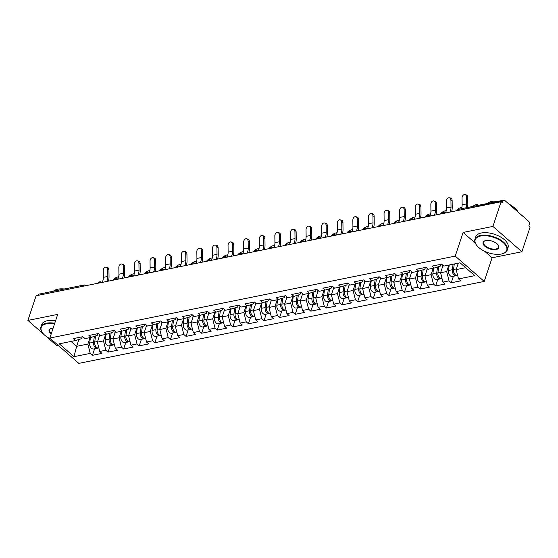 <?xml version="1.0" encoding="UTF-8"?>
<svg xmlns="http://www.w3.org/2000/svg" width="558" height="558" viewBox="0 0 558 558"><rect width="100%" height="100%" fill="white"/><g stroke="black" fill="none" stroke-linecap="round" stroke-linejoin="round"><path stroke-width="0.84" d="M484.637 251.253L492.093 257.775L521.89 251.749L530.1 227.078L528.831 225.969L529.43 224.17A2.044 1.353 78.6 0 0 528.726 221.373L504.802 200.475A2.044 1.353 78.6 0 0 503.839 200.162A2.044 1.353 78.6 0 0 502.974 201.054L502.374 202.861L501.105 201.752L36.11 295.747L27.9 320.418L43.67 334.193M492.093 257.775L484.225 281.427L78.824 363.377L49.829 338.05L455.23 256.101L484.225 281.427M46.007 336.237L56.895 345.744L58.318 345.458M458.327 263.153L456.179 269.612L458.53 278.937L474.781 275.652L460.071 262.804L443.826 266.089L441.629 264.171L432.129 266.089L434.326 268.007L440.422 266.068L441.015 264.29M458.53 278.937L460.727 280.855L451.227 282.78L453.403 276.252M448.827 265.078L446.679 271.53L449.03 280.855L451.227 282.78M449.03 280.855L442.933 282.09L445.131 284.008L435.631 285.933L437.8 279.405M433.224 268.231L431.076 274.689L433.433 284.008L435.631 285.933M433.433 284.008L427.33 285.243L429.527 287.161L420.028 289.086L422.204 282.557M417.628 271.383L415.48 277.842L417.83 287.161L420.028 289.086M417.83 287.161L411.734 288.395L413.931 290.32L404.431 292.239L406.601 285.717M402.025 274.536L399.877 280.995L402.234 290.32L404.431 292.239M402.234 290.32L396.131 291.548L398.328 293.473L388.828 295.391L390.998 288.87M386.429 277.689L384.281 284.148L386.631 293.473L388.828 295.391M386.631 293.473L380.535 294.701L382.732 296.626L373.232 298.544L375.401 292.022M370.826 280.841L368.678 287.3L371.035 296.626L373.232 298.544M371.035 296.626L364.932 297.86L367.129 299.779L357.629 301.697L359.798 295.175M355.23 283.994L353.081 290.453L355.432 299.779L357.629 301.697M355.432 299.779L349.329 301.013L351.533 302.931L342.033 304.849L344.202 298.328M339.627 287.154L337.478 293.606L339.829 302.931L342.033 304.849M339.829 302.931L333.733 304.166L335.93 306.084L326.43 308.002L328.599 301.48M324.024 290.306L321.882 296.758L324.233 306.084L326.43 308.002M324.233 306.084L318.13 307.319L320.327 309.237L310.827 311.162L313.003 304.633M308.428 293.459L306.279 299.911L308.63 309.237L310.827 311.162M308.63 309.237L302.534 310.471L304.731 312.389L295.231 314.314L297.4 307.786M292.824 296.612L290.676 303.071L293.034 312.389L295.231 314.314M293.034 312.389L286.931 313.624L289.128 315.542L279.628 317.467L281.797 310.939M277.228 299.765L275.08 306.223L277.431 315.542L279.628 317.467M277.431 315.542L271.334 316.777L273.532 318.702L264.032 320.62L266.201 314.098M261.625 302.917L259.477 309.376L261.835 318.702L264.032 320.62M261.835 318.702L255.731 319.929L257.929 321.854L248.429 323.773L250.598 317.251M246.029 306.07L243.881 312.529L246.231 321.854L248.429 323.773M246.231 321.854L240.135 323.082L242.332 325.007L232.832 326.925L235.002 320.404M230.426 309.223L228.278 315.682L230.635 325.007L232.832 326.925M230.635 325.007L224.532 326.242L226.729 328.16L217.229 330.078L219.399 323.556M214.83 312.375L212.682 318.834L215.032 328.16L217.229 330.078M215.032 328.16L208.929 329.394L211.133 331.312L201.633 333.231L203.803 326.709M199.227 315.535L197.079 321.987L199.429 331.312L201.633 333.231M199.429 331.312L193.333 332.547L195.53 334.465L186.03 336.383L188.199 329.862M183.624 318.688L181.483 325.14L183.833 334.465L186.03 336.383M183.833 334.465L177.73 335.7L179.927 337.618L170.427 339.543L172.603 333.014M168.028 321.84L165.879 328.292L168.23 337.618L170.427 339.543M168.23 337.618L162.134 338.852L164.331 340.771L154.831 342.696L157 336.167M152.425 324.993L150.276 331.452L152.634 340.771L154.831 342.696M152.634 340.771L146.531 342.005L148.728 343.923L139.228 345.848L141.397 339.32M136.829 328.146L134.68 334.605L137.031 343.923L139.228 345.848M137.031 343.923L130.935 345.158L133.132 347.083L123.632 349.001L125.801 342.479M121.226 331.299L119.077 337.757L121.435 347.083L123.632 349.001M121.435 347.083L115.332 348.311L117.529 350.236L108.029 352.154L110.198 345.632M105.629 334.451L103.481 340.91L105.832 350.236L108.029 352.154M105.832 350.236L99.736 351.47L101.933 353.388L92.433 355.306L94.602 348.785M90.026 337.604L87.878 344.063L90.236 353.388L92.433 355.306M90.236 353.388L73.984 356.674L59.274 343.826L75.525 340.54L81.621 338.601L82.214 336.823M434.326 268.007L428.223 269.242L426.026 267.324L416.526 269.242L418.723 271.16L412.627 272.395L410.423 270.477L400.923 272.395L403.127 274.313L397.024 275.547L394.827 273.629L385.327 275.547L387.524 277.466L381.421 278.7L379.224 276.782L369.724 278.7L371.921 280.625L365.825 281.853L363.628 279.935L354.128 281.853L356.325 283.778L350.222 285.005L348.025 283.087L338.525 285.012L340.722 286.931L334.626 288.165L332.429 286.24L322.929 288.165L325.126 290.083L319.023 291.318L316.825 289.393L307.325 291.318L309.523 293.236L303.426 294.471L301.229 292.552L291.729 294.471L293.926 296.389L287.823 297.623L285.626 295.705L276.126 297.623L278.323 299.541L272.227 300.776L270.023 298.858L260.523 300.776L262.72 302.694L256.624 303.929L254.427 302.011L244.927 303.929L247.124 305.847L241.021 307.081L238.824 305.163L229.324 307.081L231.521 309.006L225.425 310.234L223.228 308.316L213.728 310.234L215.925 312.159L209.822 313.387L207.625 311.469L198.125 313.394L200.322 315.312L194.226 316.546L192.029 314.621L182.529 316.546L184.726 318.465L178.623 319.699L176.426 317.774L166.926 319.699L169.123 321.617L163.027 322.852L160.83 320.934L151.33 322.852L153.527 324.77L147.424 326.005L145.226 324.086L135.727 326.005L137.924 327.923L131.821 329.157L129.623 327.239L120.123 329.157L122.321 331.075L116.224 332.31L114.027 330.392L104.527 332.31L106.724 334.228L100.621 335.463L98.424 333.544L88.924 335.463L91.121 337.388L85.025 338.615L82.828 336.697L73.328 338.615L75.525 340.54M443.031 265.399L440.576 272.764L446.679 271.53M440.576 272.764L442.933 282.09M427.428 268.551L424.98 275.917L431.076 274.689M418.723 271.16L424.826 269.221L425.412 267.442M424.98 275.917L427.33 285.243M411.832 271.704L409.377 279.07L415.48 277.842M403.127 274.313L409.223 272.374L409.816 270.595M409.377 279.07L411.734 288.395M396.229 274.857L393.781 282.229L399.877 280.995M387.524 277.466L393.627 275.526L394.213 273.755M393.781 282.229L396.131 291.548M380.633 278.01L378.178 285.382L384.281 284.148M371.921 280.625L378.024 278.679L378.617 276.908M378.178 285.382L380.535 294.701M365.03 281.162L362.581 288.535L368.678 287.3M356.325 283.778L362.421 281.839L363.014 280.06M362.581 288.535L364.932 297.86M349.434 284.315L346.978 291.688L353.081 290.453M340.722 286.931L346.825 284.992L347.418 283.213M346.978 291.688L349.329 301.013M333.83 287.468L331.382 294.84L337.478 293.606M325.126 290.083L331.222 288.144L331.815 286.366M331.382 294.84L333.733 304.166M318.234 290.62L315.779 297.993L321.882 296.758M309.523 293.236L315.626 291.297L316.212 289.518M315.779 297.993L318.13 307.319M302.631 293.78L300.176 301.146L306.279 299.911M293.926 296.389L300.023 294.45L300.616 292.671M300.176 301.146L302.534 310.471M287.028 296.933L284.58 304.298L290.676 303.071M278.323 299.541L284.427 297.602L285.012 295.824M284.58 304.298L286.931 313.624M271.432 300.085L268.977 307.451L275.08 306.223M262.72 302.694L268.823 300.755L269.416 298.976M268.977 307.451L271.334 316.777M255.829 303.238L253.381 310.611L259.477 309.376M247.124 305.847L253.227 303.908L253.813 302.136M253.381 310.611L255.731 319.929M240.233 306.391L237.778 313.763L243.881 312.529M231.521 309.006L237.624 307.06L238.217 305.289M237.778 313.763L240.135 323.082M224.63 309.544L222.182 316.916L228.278 315.682M215.925 312.159L222.021 310.22L222.614 308.441M222.182 316.916L224.532 326.242M209.034 312.696L206.579 320.069L212.682 318.834M200.322 315.312L206.425 313.373L207.018 311.594M206.579 320.069L208.929 329.394M193.431 315.849L190.982 323.221L197.079 321.987M184.726 318.465L190.822 316.526L191.415 314.747M190.982 323.221L193.333 332.547M177.835 319.002L175.379 326.374L181.483 325.14M169.123 321.617L175.226 319.678L175.812 317.9M175.379 326.374L177.73 335.7M162.232 322.161L159.776 329.527L165.879 328.292M153.527 324.77L159.623 322.831L160.216 321.052M159.776 329.527L162.134 338.852M146.628 325.314L144.18 332.68L150.276 331.452M137.924 327.923L144.027 325.984L144.613 324.205M144.18 332.68L146.531 342.005M131.032 328.467L128.577 335.832L134.68 334.605M122.321 331.075L128.424 329.136L129.017 327.358M128.577 335.832L130.935 345.158M115.429 331.619L112.981 338.992L119.077 337.757M106.724 334.228L112.828 332.289L113.413 330.517M112.981 338.992L115.332 348.311M99.833 334.772L97.378 342.145L103.481 340.91M91.121 337.388L97.225 335.442L97.817 333.67M97.378 342.145L99.736 351.47M83.163 286.24L37.86 295.391M37.972 295.056A2.044 1.353 -101.4 0 1 38.837 294.157L84.139 285.005A2.044 1.353 -101.4 0 0 83.275 285.898A2.044 1.004 18.4 0 1 84.53 285.961M78.915 339.459L76.627 346.337L87.878 344.063M71.033 341.447L76.627 346.337L73.984 356.674M521.89 251.749L492.902 226.422L501.105 201.752M492.902 226.422L463.098 232.442L455.23 256.101M49.829 338.05L57.697 314.391L27.9 320.418M456.179 269.612L465.672 267.694M463.098 232.442L475.276 243.079M106.132 267.156L107.331 267.408A3.062 2.204 102 0 1 108.943 269.953L107.743 269.695A3.062 2.204 -78 0 0 106.132 267.156A3.062 2.204 -78 0 0 103.244 270.609L103.321 277.354A9.123 6.047 -101.4 0 1 102.791 280.988A9.123 6.047 -101.4 0 1 102.177 282.39M107.743 269.695L107.827 276.44A9.123 6.047 -101.4 0 1 107.296 280.081A9.123 6.047 -101.4 0 1 106.683 281.483M108.357 281.141A10.895 7.219 78.6 0 0 108.392 281.037A10.895 7.219 78.6 0 0 109.026 276.698L108.943 269.953M118.624 277.033A3.062 0.942 -28 0 0 116.378 277.466A3.062 0.942 -28 0 0 113.867 279.091L112.723 280.262M98.836 347.927L98.62 347.969A4.492 2.978 -101.4 0 1 94.727 342.026L95.571 335.972M99.226 336.593L99.519 334.493M97.999 347.997A4.492 2.978 -101.4 0 1 97.42 348.213A4.492 2.978 -101.4 0 1 93.528 342.27L94.351 336.362M97.42 348.213L93.57 348.994A4.492 2.978 -101.4 0 1 89.678 343.044L90.445 337.52M94.686 343.163A2.727 1.807 78.6 0 0 95.076 345.123M117.264 279.314L118.205 278.351M54.572 323.8A16.614 8.147 -161.6 0 0 46.649 323.759A16.614 8.147 -161.6 0 0 42.478 332.777A16.614 8.147 -161.6 0 0 51.21 339.257M42.359 332.61A17.026 8.349 18.4 0 1 42.234 332.435A17.026 8.349 18.4 0 1 40.915 327.051A17.026 8.349 18.4 0 1 46.509 323.194A17.026 8.349 18.4 0 1 54.747 323.263M51.106 334.207A8.307 4.073 18.4 0 1 51.169 328.425A8.307 4.073 18.4 0 1 51.803 328.257A8.307 4.073 18.4 0 1 53.143 328.104M51.371 328.362A7.903 3.871 -161.6 0 0 49.578 329.931A7.903 3.871 -161.6 0 0 51.301 333.628M53.422 291.213A17.026 8.349 18.4 0 1 57.823 289.177A17.026 8.349 18.4 0 1 64.351 289.002M63.703 288.939A12.255 6.005 18.4 0 1 64.693 288.932M40.915 327.051L41.745 324.575A17.026 8.349 18.4 0 1 47.332 320.717A17.026 8.349 18.4 0 1 55.577 320.787M501.272 254.043A16.614 8.147 -161.6 0 0 502.549 253.716A16.614 8.147 -161.6 0 0 502.577 242.074A16.614 8.147 -161.6 0 0 480.647 236.027A16.614 8.147 -161.6 0 0 476.476 245.046A16.614 8.147 -161.6 0 0 501.272 254.043M476.358 244.878A17.026 8.349 18.4 0 1 476.232 244.704A17.026 8.349 18.4 0 1 474.921 239.319A17.026 8.349 18.4 0 1 480.508 235.462A17.026 8.349 18.4 0 1 499.138 239.131A17.026 8.349 18.4 0 1 507.229 250.068A17.026 8.349 18.4 0 1 502.946 253.59A17.026 8.349 18.4 0 1 502.744 253.653M496.118 249.538A8.307 4.073 18.4 0 1 485.153 246.51A8.307 4.073 18.4 0 1 485.167 240.693A8.307 4.073 18.4 0 1 485.802 240.526A8.307 4.073 18.4 0 1 498.203 245.025A8.307 4.073 18.4 0 1 496.118 249.538M485.369 240.631A7.903 3.871 -161.6 0 0 483.577 242.2A7.903 3.871 -161.6 0 0 487.329 247.278A7.903 3.871 -161.6 0 0 495.978 248.98A7.903 3.871 -161.6 0 0 498.566 247.187A7.903 3.871 -161.6 0 0 498.071 244.857M487.42 203.482A17.026 8.349 18.4 0 1 491.821 201.445A17.026 8.349 18.4 0 1 498.35 201.271M509.587 204.653A17.026 8.349 18.4 0 1 518.082 212.075M497.701 201.208A12.255 6.005 18.4 0 1 498.692 201.201M508.722 203.9A12.255 6.005 18.4 0 1 511.812 205.902M474.921 239.319L475.744 236.843A17.026 8.349 18.4 0 1 481.331 232.986A17.026 8.349 18.4 0 1 499.961 236.648A17.026 8.349 18.4 0 1 508.052 247.592L507.229 250.068M121.728 263.997L122.927 264.255A3.062 2.204 102 0 1 124.546 266.801L123.346 266.543A3.062 2.204 -78 0 0 121.728 263.997A3.062 2.204 -78 0 0 118.84 267.449L118.924 274.201A9.123 6.047 -101.4 0 1 118.394 277.835A9.123 6.047 -101.4 0 1 117.78 279.237M123.346 266.543L123.423 273.287A9.123 6.047 -101.4 0 1 122.893 276.921A9.123 6.047 -101.4 0 1 122.279 278.33M123.96 277.989A10.895 7.219 78.6 0 0 123.995 277.884A10.895 7.219 78.6 0 0 124.622 273.546L124.546 266.801M137.331 260.844L138.53 261.102A3.062 2.204 102 0 1 140.149 263.641L138.942 263.39A3.062 2.204 -78 0 0 137.331 260.844A3.062 2.204 -78 0 0 134.443 264.297L134.527 271.042A9.123 6.047 -101.4 0 1 133.997 274.682A9.123 6.047 -101.4 0 1 133.376 276.084M138.942 263.39L139.026 270.135A9.123 6.047 -101.4 0 1 138.496 273.769A9.123 6.047 -101.4 0 1 137.882 275.178M139.556 274.836A10.895 7.219 78.6 0 0 139.591 274.731A10.895 7.219 78.6 0 0 140.225 270.393L140.149 263.641M152.927 257.691L154.127 257.949A3.062 2.204 102 0 1 155.745 260.488L154.545 260.237A3.062 2.204 -78 0 0 152.927 257.691A3.062 2.204 -78 0 0 150.046 261.144L150.123 267.889A9.123 6.047 -101.4 0 1 149.593 271.53A9.123 6.047 -101.4 0 1 148.979 272.932M154.545 260.237L154.622 266.982A9.123 6.047 -101.4 0 1 154.092 270.616A9.123 6.047 -101.4 0 1 153.478 272.025M155.159 271.683A10.895 7.219 78.6 0 0 155.194 271.579A10.895 7.219 78.6 0 0 155.828 267.233L155.745 260.488M168.53 254.539L169.73 254.797A3.062 2.204 102 0 1 171.348 257.336L170.141 257.085A3.062 2.204 -78 0 0 168.53 254.539A3.062 2.204 -78 0 0 165.642 257.991L165.726 264.736A9.123 6.047 -101.4 0 1 165.196 268.377A9.123 6.047 -101.4 0 1 164.582 269.779M170.141 257.085L170.225 263.829A9.123 6.047 -101.4 0 1 169.695 267.463A9.123 6.047 -101.4 0 1 169.081 268.872M170.755 268.531A10.895 7.219 78.6 0 0 170.79 268.426A10.895 7.219 78.6 0 0 171.425 264.08L171.348 257.336M184.126 251.386L185.333 251.637A3.062 2.204 102 0 1 186.944 254.183L185.744 253.932A3.062 2.204 -78 0 0 184.126 251.386A3.062 2.204 -78 0 0 181.245 254.839L181.322 261.583A9.123 6.047 -101.4 0 1 180.792 265.217A9.123 6.047 -101.4 0 1 180.178 266.626M185.744 253.932L185.821 260.677A9.123 6.047 -101.4 0 1 185.291 264.311A9.123 6.047 -101.4 0 1 184.677 265.713M186.358 265.378A10.895 7.219 78.6 0 0 186.393 265.273A10.895 7.219 78.6 0 0 187.028 260.928L186.944 254.183M134.22 273.88A3.062 0.942 -28 0 0 131.974 274.313A3.062 0.942 -28 0 0 129.47 275.938L128.326 277.11M114.439 344.774L114.216 344.816A4.492 2.978 -101.4 0 1 110.331 338.873L111.168 332.819M114.822 333.44L115.115 331.34M113.595 344.844A4.492 2.978 -101.4 0 1 113.016 345.06A4.492 2.978 -101.4 0 1 109.131 339.118L109.947 333.203M113.016 345.06L109.166 345.841A4.492 2.978 -101.4 0 1 105.281 339.892L106.048 334.368M110.282 340.01A2.727 1.807 78.6 0 0 110.679 341.97M132.839 276.196A2.044 1.158 131.1 0 0 132.685 276.008L133.801 275.199M149.823 270.728A3.062 0.942 -28 0 0 147.577 271.16A3.062 0.942 -28 0 0 145.066 272.785L143.922 273.957M130.042 341.622L129.819 341.663A4.492 2.978 -101.4 0 1 125.927 335.721L126.771 329.666M130.426 330.287L130.718 328.188M129.198 341.691A4.492 2.978 -101.4 0 1 128.619 341.908A4.492 2.978 -101.4 0 1 124.727 335.965L125.55 330.05M128.619 341.908L124.769 342.689A4.492 2.978 -101.4 0 1 120.877 336.739L121.644 331.215M125.885 336.858A2.727 1.807 78.6 0 0 126.275 338.811M148.463 273.008L149.404 272.046M165.419 267.575A3.062 0.942 -28 0 0 163.173 268.007A3.062 0.942 -28 0 0 160.669 269.633L159.525 270.797M145.638 338.469L145.415 338.511A4.492 2.978 -101.4 0 1 141.53 332.568L142.367 326.514M146.029 327.134L146.315 325.035M144.801 338.539A4.492 2.978 -101.4 0 1 144.215 338.755A4.492 2.978 -101.4 0 1 140.33 332.812L141.146 326.897M144.215 338.755L140.365 339.529A4.492 2.978 -101.4 0 1 136.48 333.586L137.247 328.062M141.481 333.698A2.727 1.807 78.6 0 0 141.878 335.658M164.059 269.856L165.001 268.893M181.022 264.422A3.062 0.942 -28 0 0 178.776 264.855A3.062 0.942 -28 0 0 176.265 266.48L175.128 267.645M161.241 335.309L161.018 335.358A4.492 2.978 -101.4 0 1 157.133 329.415L157.97 323.354M161.625 323.982L161.918 321.882M160.397 335.386A4.492 2.978 -101.4 0 1 159.818 335.602A4.492 2.978 -101.4 0 1 155.933 329.652L156.749 323.745M159.818 335.602L155.968 336.376A4.492 2.978 -101.4 0 1 152.083 330.434L152.843 324.909M157.084 330.545A2.727 1.807 78.6 0 0 157.482 332.505M179.662 266.696L180.604 265.741M196.618 261.263A3.062 0.942 -28 0 0 194.372 261.702A3.062 0.942 -28 0 0 191.868 263.327L190.724 264.492M176.837 332.156L176.614 332.205A4.492 2.978 -101.4 0 1 172.729 326.263L173.566 320.201M177.228 320.829L177.514 318.73M176 332.233A4.492 2.978 -101.4 0 1 175.414 332.449A4.492 2.978 -101.4 0 1 171.529 326.5L172.352 320.592M175.414 332.449L171.564 333.224A4.492 2.978 -101.4 0 1 167.679 327.281L168.446 321.757M172.68 327.393A2.727 1.807 78.6 0 0 173.078 329.353M195.265 263.543L196.2 262.581M199.729 248.233L200.929 248.484A3.062 2.204 102 0 1 202.547 251.03L201.34 250.772A3.062 2.204 -78 0 0 199.729 248.233A3.062 2.204 -78 0 0 196.841 251.686L196.925 258.431A9.123 6.047 -101.4 0 1 196.395 262.065A9.123 6.047 -101.4 0 1 195.781 263.474M201.34 250.772L201.424 257.524A9.123 6.047 -101.4 0 1 200.894 261.158A9.123 6.047 -101.4 0 1 200.28 262.56M201.954 262.225A10.895 7.219 78.6 0 0 201.989 262.12A10.895 7.219 78.6 0 0 202.624 257.775L202.547 251.03M212.221 258.11A3.062 0.942 -28 0 0 209.975 258.549A3.062 0.942 -28 0 0 207.471 260.174L206.327 261.339M192.44 329.004L192.217 329.053A4.492 2.978 -101.4 0 1 188.332 323.103L189.169 317.049M192.824 317.676L193.117 315.577M191.596 329.081A4.492 2.978 -101.4 0 1 191.017 329.29A4.492 2.978 -101.4 0 1 187.132 323.347L187.948 317.439M191.017 329.29L187.167 330.071A4.492 2.978 -101.4 0 1 183.282 324.128L184.049 318.604M188.283 324.24A2.727 1.807 78.6 0 0 188.681 326.2M210.861 260.391L211.803 259.428M215.325 245.081L216.532 245.332A3.062 2.204 102 0 1 218.143 247.878L216.943 247.619A3.062 2.204 -78 0 0 215.325 245.081A3.062 2.204 -78 0 0 212.445 248.533L212.521 255.278A9.123 6.047 -101.4 0 1 211.991 258.912A9.123 6.047 -101.4 0 1 211.377 260.321M216.943 247.619L217.027 254.364A9.123 6.047 -101.4 0 1 216.49 258.005A9.123 6.047 -101.4 0 1 215.876 259.407M217.557 259.072A10.895 7.219 78.6 0 0 217.592 258.961A10.895 7.219 78.6 0 0 218.227 254.622L218.143 247.878M227.824 254.957A3.062 0.942 -28 0 0 225.578 255.397A3.062 0.942 -28 0 0 223.067 257.015L221.924 258.187M208.036 325.851L207.813 325.9A4.492 2.978 -101.4 0 1 203.928 319.95L204.772 313.896M208.427 314.517L208.713 312.424M207.199 325.921A4.492 2.978 -101.4 0 1 206.613 326.137A4.492 2.978 -101.4 0 1 202.728 320.194L203.551 314.287M206.613 326.137L202.763 326.918A4.492 2.978 -101.4 0 1 198.878 320.976L199.645 315.444M203.879 321.087A2.727 1.807 78.6 0 0 204.277 323.047M226.464 257.238L227.406 256.275M230.928 241.928L232.128 242.179A3.062 2.204 102 0 1 233.746 244.725L232.546 244.467A3.062 2.204 -78 0 0 230.928 241.928A3.062 2.204 -78 0 0 228.041 245.381L228.124 252.125A9.123 6.047 -101.4 0 1 227.594 255.759A9.123 6.047 -101.4 0 1 226.98 257.168M232.546 244.467L232.623 251.212A9.123 6.047 -101.4 0 1 232.093 254.853A9.123 6.047 -101.4 0 1 231.479 256.255M233.153 255.913A10.895 7.219 78.6 0 0 233.195 255.808A10.895 7.219 78.6 0 0 233.823 251.47L233.746 244.725M243.421 251.804A3.062 0.942 -28 0 0 241.175 252.237A3.062 0.942 -28 0 0 238.671 253.862L237.527 255.034M223.639 322.698L223.416 322.74A4.492 2.978 -101.4 0 1 219.531 316.798L220.368 310.743M224.023 311.364L224.316 309.272M222.795 322.768A4.492 2.978 -101.4 0 1 222.217 322.984A4.492 2.978 -101.4 0 1 218.331 317.042L219.148 311.134M222.217 322.984L218.366 323.766A4.492 2.978 -101.4 0 1 214.481 317.823L215.249 312.292M219.482 317.934A2.727 1.807 78.6 0 0 219.88 319.894M242.06 254.085L243.002 253.123M246.531 238.775L247.731 239.026A3.062 2.204 102 0 1 249.342 241.572L248.143 241.314A3.062 2.204 -78 0 0 246.531 238.775A3.062 2.204 -78 0 0 243.644 242.228L243.72 248.973A9.123 6.047 -101.4 0 1 243.19 252.607A9.123 6.047 -101.4 0 1 242.577 254.009M248.143 241.314L248.226 248.059A9.123 6.047 -101.4 0 1 247.696 251.7A9.123 6.047 -101.4 0 1 247.082 253.102M248.756 252.76A10.895 7.219 78.6 0 0 248.791 252.655A10.895 7.219 78.6 0 0 249.426 248.317L249.342 241.572M259.024 248.652A3.062 0.942 -28 0 0 256.778 249.084A3.062 0.942 -28 0 0 254.267 250.709L253.123 251.881M239.236 319.546L239.019 319.588A4.492 2.978 -101.4 0 1 235.127 313.645L235.971 307.591M239.626 308.211L239.919 306.112M238.399 319.615A4.492 2.978 -101.4 0 1 237.82 319.832A4.492 2.978 -101.4 0 1 233.928 313.889L234.751 307.981M237.82 319.832L233.969 320.613A4.492 2.978 -101.4 0 1 230.077 314.663L230.845 309.139M235.085 314.782A2.727 1.807 78.6 0 0 235.476 316.742M257.663 250.933L258.605 249.97M262.127 235.615L263.327 235.874A3.062 2.204 102 0 1 264.945 238.419L263.746 238.161A3.062 2.204 -78 0 0 262.127 235.615A3.062 2.204 -78 0 0 259.24 239.068L259.324 245.82A9.123 6.047 -101.4 0 1 258.793 249.454A9.123 6.047 -101.4 0 1 258.18 250.856M263.746 238.161L263.822 244.906A9.123 6.047 -101.4 0 1 263.292 248.54A9.123 6.047 -101.4 0 1 262.679 249.949M264.359 249.607A10.895 7.219 78.6 0 0 264.394 249.503A10.895 7.219 78.6 0 0 265.022 245.164L264.945 238.419M274.62 245.499A3.062 0.942 -28 0 0 272.374 245.932A3.062 0.942 -28 0 0 269.87 247.557L268.726 248.729M254.839 316.393L254.615 316.435A4.492 2.978 -101.4 0 1 250.73 310.492L251.567 304.438M255.222 305.059L255.515 302.959M253.995 316.463A4.492 2.978 -101.4 0 1 253.416 316.679A4.492 2.978 -101.4 0 1 249.531 310.736L250.347 304.821M253.416 316.679L249.566 317.46A4.492 2.978 -101.4 0 1 245.68 311.51L246.448 305.986M250.681 311.629A2.727 1.807 78.6 0 0 251.079 313.589M273.26 247.78L274.201 246.817M277.731 232.463L278.93 232.721A3.062 2.204 102 0 1 280.548 235.26L279.342 235.009A3.062 2.204 -78 0 0 277.731 232.463A3.062 2.204 -78 0 0 274.843 235.915L274.927 242.66A9.123 6.047 -101.4 0 1 274.397 246.301A9.123 6.047 -101.4 0 1 273.776 247.703M279.342 235.009L279.425 241.754A9.123 6.047 -101.4 0 1 278.895 245.387A9.123 6.047 -101.4 0 1 278.282 246.796M279.956 246.455A10.895 7.219 78.6 0 0 279.99 246.35A10.895 7.219 78.6 0 0 280.625 242.012L280.548 235.26M290.223 242.346A3.062 0.942 -28 0 0 287.977 242.779A3.062 0.942 -28 0 0 285.466 244.404L284.322 245.576M270.442 313.24L270.218 313.282A4.492 2.978 -101.4 0 1 266.333 307.339L267.17 301.285M270.825 301.906L271.118 299.806M269.598 313.31A4.492 2.978 -101.4 0 1 269.019 313.526A4.492 2.978 -101.4 0 1 265.127 307.584L265.95 301.669M269.019 313.526L265.169 314.3A4.492 2.978 -101.4 0 1 261.277 308.358L262.044 302.834M266.285 308.476A2.727 1.807 78.6 0 0 266.675 310.429M288.863 244.627L289.804 243.665M293.327 229.31L294.526 229.568A3.062 2.204 102 0 1 296.145 232.107L294.945 231.856A3.062 2.204 -78 0 0 293.327 229.31A3.062 2.204 -78 0 0 290.446 232.763L290.523 239.508A9.123 6.047 -101.4 0 1 289.993 243.149A9.123 6.047 -101.4 0 1 289.379 244.55M294.945 231.856L295.022 238.601A9.123 6.047 -101.4 0 1 294.491 242.235A9.123 6.047 -101.4 0 1 293.878 243.644M295.559 243.302A10.895 7.219 78.6 0 0 295.594 243.197A10.895 7.219 78.6 0 0 296.228 238.852L296.145 232.107M305.819 239.194A3.062 0.942 -28 0 0 303.573 239.626A3.062 0.942 -28 0 0 301.069 241.251L299.925 242.416M286.038 310.088L285.815 310.129A4.492 2.978 -101.4 0 1 281.93 304.187L282.767 298.132M286.428 298.753L286.714 296.654M285.201 310.157A4.492 2.978 -101.4 0 1 284.615 310.374A4.492 2.978 -101.4 0 1 280.73 304.431L281.546 298.516M284.615 310.374L280.765 311.148A4.492 2.978 -101.4 0 1 276.88 305.205L277.647 299.681M281.881 305.317A2.727 1.807 78.6 0 0 282.278 307.277M304.459 241.475L305.4 240.512M308.93 226.157L310.129 226.415A3.062 2.204 102 0 1 311.748 228.954L310.541 228.703A3.062 2.204 -78 0 0 308.93 226.157A3.062 2.204 -78 0 0 306.042 229.61L306.126 236.355A9.123 6.047 -101.4 0 1 305.596 239.996A9.123 6.047 -101.4 0 1 304.982 241.398M310.541 228.703L310.625 235.448A9.123 6.047 -101.4 0 1 310.095 239.082A9.123 6.047 -101.4 0 1 309.481 240.491M311.155 240.149A10.895 7.219 78.6 0 0 311.19 240.045A10.895 7.219 78.6 0 0 311.824 235.699L311.748 228.954M321.422 236.041A3.062 0.942 -28 0 0 319.176 236.473A3.062 0.942 -28 0 0 316.665 238.099L315.528 239.263M301.641 306.928L301.418 306.977A4.492 2.978 -101.4 0 1 297.533 301.034L298.37 294.973M302.024 295.601L302.317 293.501M300.797 307.005A4.492 2.978 -101.4 0 1 300.218 307.221A4.492 2.978 -101.4 0 1 296.333 301.271L297.149 295.363M300.218 307.221L296.368 307.995A4.492 2.978 -101.4 0 1 292.483 302.052L293.243 296.528M297.484 302.164A2.727 1.807 78.6 0 0 297.881 304.124M320.062 238.315L321.003 237.359M324.526 223.005L325.733 223.256A3.062 2.204 102 0 1 327.344 225.802L326.144 225.551A3.062 2.204 -78 0 0 324.526 223.005A3.062 2.204 -78 0 0 321.645 226.457L321.722 233.202A9.123 6.047 -101.4 0 1 321.192 236.836A9.123 6.047 -101.4 0 1 320.578 238.245M326.144 225.551L326.221 232.295A9.123 6.047 -101.4 0 1 325.691 235.929A9.123 6.047 -101.4 0 1 325.077 237.331M326.758 236.997A10.895 7.219 78.6 0 0 326.793 236.892A10.895 7.219 78.6 0 0 327.427 232.546L327.344 225.802M337.018 232.881A3.062 0.942 -28 0 0 334.772 233.321A3.062 0.942 -28 0 0 332.268 234.946L331.124 236.111M317.237 303.775L317.014 303.824A4.492 2.978 -101.4 0 1 313.129 297.881L313.973 291.82M317.628 292.448L317.914 290.348M316.4 303.852A4.492 2.978 -101.4 0 1 315.814 304.068A4.492 2.978 -101.4 0 1 311.929 298.118L312.752 292.211M315.814 304.068L311.964 304.842A4.492 2.978 -101.4 0 1 308.079 298.9L308.846 293.375M313.08 299.011A2.727 1.807 78.6 0 0 313.477 300.971M335.665 235.162L336.6 234.2M340.129 219.852L341.329 220.103A3.062 2.204 102 0 1 342.947 222.649L341.74 222.391A3.062 2.204 -78 0 0 340.129 219.852A3.062 2.204 -78 0 0 337.241 223.305L337.325 230.049A9.123 6.047 -101.4 0 1 336.795 233.683A9.123 6.047 -101.4 0 1 336.181 235.092M341.74 222.391L341.824 229.143A9.123 6.047 -101.4 0 1 341.294 232.777A9.123 6.047 -101.4 0 1 340.68 234.179M342.354 233.844A10.895 7.219 78.6 0 0 342.389 233.739A10.895 7.219 78.6 0 0 343.024 229.394L342.947 222.649M352.621 229.729A3.062 0.942 -28 0 0 350.375 230.168A3.062 0.942 -28 0 0 347.871 231.793L346.727 232.958M332.84 300.623L332.617 300.671A4.492 2.978 -101.4 0 1 328.732 294.722L329.569 288.667M333.224 289.295L333.517 287.196M331.996 300.699A4.492 2.978 -101.4 0 1 331.417 300.908A4.492 2.978 -101.4 0 1 327.532 294.966L328.348 289.058M331.417 300.908L327.567 301.69A4.492 2.978 -101.4 0 1 323.682 295.747L324.449 290.223M328.683 295.859A2.727 1.807 78.6 0 0 329.081 297.819M351.261 232.009L352.203 231.047M355.725 216.699L356.932 216.95A3.062 2.204 102 0 1 358.543 219.496L357.343 219.238A3.062 2.204 -78 0 0 355.725 216.699A3.062 2.204 -78 0 0 352.844 220.152L352.921 226.897A9.123 6.047 -101.4 0 1 352.391 230.531A9.123 6.047 -101.4 0 1 351.777 231.94M357.343 219.238L357.427 225.983A9.123 6.047 -101.4 0 1 356.89 229.624A9.123 6.047 -101.4 0 1 356.276 231.026M357.957 230.691A10.895 7.219 78.6 0 0 357.992 230.58A10.895 7.219 78.6 0 0 358.627 226.241L358.543 219.496M368.224 226.576A3.062 0.942 -28 0 0 365.978 227.015A3.062 0.942 -28 0 0 363.467 228.634L362.323 229.805M348.436 297.47L348.22 297.519A4.492 2.978 -101.4 0 1 344.328 291.569L345.172 285.515M348.827 286.135L349.113 284.043M347.599 297.54A4.492 2.978 -101.4 0 1 347.013 297.756A4.492 2.978 -101.4 0 1 343.128 291.813L343.951 285.905M347.013 297.756L343.163 298.537A4.492 2.978 -101.4 0 1 339.278 292.594L340.045 287.063M344.279 292.706A2.727 1.807 78.6 0 0 344.677 294.666M366.864 228.857L367.806 227.894M371.328 213.547L372.528 213.798A3.062 2.204 102 0 1 374.146 216.344L372.946 216.086A3.062 2.204 -78 0 0 371.328 213.547A3.062 2.204 -78 0 0 368.44 216.999L368.524 223.744A9.123 6.047 -101.4 0 1 367.994 227.378A9.123 6.047 -101.4 0 1 367.38 228.78M372.946 216.086L373.023 222.83A9.123 6.047 -101.4 0 1 372.493 226.471A9.123 6.047 -101.4 0 1 371.879 227.873M373.553 227.531A10.895 7.219 78.6 0 0 373.595 227.427A10.895 7.219 78.6 0 0 374.223 223.088L374.146 216.344M383.82 223.423A3.062 0.942 -28 0 0 381.574 223.856A3.062 0.942 -28 0 0 379.07 225.481L377.926 226.653M364.039 294.317L363.816 294.359A4.492 2.978 -101.4 0 1 359.931 288.416L360.768 282.362M364.423 282.983L364.716 280.89M363.195 294.387A4.492 2.978 -101.4 0 1 362.616 294.603A4.492 2.978 -101.4 0 1 358.731 288.66L359.547 282.753M362.616 294.603L358.766 295.384A4.492 2.978 -101.4 0 1 354.881 289.442L355.648 283.91M359.882 289.553A2.727 1.807 78.6 0 0 360.28 291.513M382.46 225.704L383.402 224.741M386.931 210.394L388.131 210.645A3.062 2.204 102 0 1 389.742 213.191L388.542 212.933A3.062 2.204 -78 0 0 386.931 210.394A3.062 2.204 -78 0 0 384.043 213.847L384.12 220.591A9.123 6.047 -101.4 0 1 383.59 224.225A9.123 6.047 -101.4 0 1 382.976 225.627M388.542 212.933L388.626 219.678A9.123 6.047 -101.4 0 1 388.096 223.319A9.123 6.047 -101.4 0 1 387.482 224.721M389.156 224.379A10.895 7.219 78.6 0 0 389.191 224.274A10.895 7.219 78.6 0 0 389.826 219.936L389.742 213.191M399.423 220.27A3.062 0.942 -28 0 0 397.177 220.703A3.062 0.942 -28 0 0 394.666 222.328L393.523 223.5M379.642 291.164L379.419 291.206A4.492 2.978 -101.4 0 1 375.527 285.264L376.371 279.209M380.026 279.83L380.319 277.731M378.798 291.234A4.492 2.978 -101.4 0 1 378.219 291.45A4.492 2.978 -101.4 0 1 374.327 285.508L375.15 279.6M378.219 291.45L374.369 292.232A4.492 2.978 -101.4 0 1 370.477 286.282L371.244 280.758M375.485 286.4A2.727 1.807 78.6 0 0 375.876 288.36M398.063 222.551L399.005 221.589M402.527 207.234L403.727 207.492A3.062 2.204 102 0 1 405.345 210.031L404.145 209.78A3.062 2.204 -78 0 0 402.527 207.234A3.062 2.204 -78 0 0 399.64 210.687L399.723 217.439A9.123 6.047 -101.4 0 1 399.193 221.073A9.123 6.047 -101.4 0 1 398.579 222.475M404.145 209.78L404.222 216.525A9.123 6.047 -101.4 0 1 403.692 220.159A9.123 6.047 -101.4 0 1 403.078 221.568M404.759 221.226A10.895 7.219 78.6 0 0 404.794 221.121A10.895 7.219 78.6 0 0 405.429 216.783L405.345 210.031M415.019 217.118A3.062 0.942 -28 0 0 412.774 217.55A3.062 0.942 -28 0 0 410.27 219.175L409.126 220.347M395.238 288.012L395.015 288.054A4.492 2.978 -101.4 0 1 391.13 282.111L391.967 276.057M395.622 276.677L395.915 274.578M394.394 288.081A4.492 2.978 -101.4 0 1 393.815 288.298A4.492 2.978 -101.4 0 1 389.93 282.355L390.746 276.44M393.815 288.298L389.965 289.079A4.492 2.978 -101.4 0 1 386.08 283.129L386.847 277.605M391.081 283.248A2.727 1.807 78.6 0 0 391.479 285.208M413.659 219.399L414.601 218.436M418.13 204.082L419.33 204.34A3.062 2.204 102 0 1 420.948 206.879L419.742 206.627A3.062 2.204 -78 0 0 418.13 204.082A3.062 2.204 -78 0 0 415.243 207.534L415.326 214.279A9.123 6.047 -101.4 0 1 414.796 217.92A9.123 6.047 -101.4 0 1 414.175 219.322M419.742 206.627L419.825 213.372A9.123 6.047 -101.4 0 1 419.295 217.006A9.123 6.047 -101.4 0 1 418.681 218.415M420.355 218.073A10.895 7.219 78.6 0 0 420.39 217.969A10.895 7.219 78.6 0 0 421.025 213.623L420.948 206.879M430.623 213.965A3.062 0.942 -28 0 0 428.377 214.398A3.062 0.942 -28 0 0 425.866 216.023L424.722 217.195M410.841 284.859L410.618 284.901A4.492 2.978 -101.4 0 1 406.733 278.958L407.57 272.904M411.225 273.525L411.518 271.425M409.997 284.929A4.492 2.978 -101.4 0 1 409.419 285.145A4.492 2.978 -101.4 0 1 405.526 279.202L406.35 273.287M409.419 285.145L405.568 285.919A4.492 2.978 -101.4 0 1 401.676 279.976L402.444 274.452M406.684 280.095A2.727 1.807 78.6 0 0 407.082 282.048M429.235 216.281A2.044 1.158 131.1 0 0 429.088 216.092L430.204 215.283M433.726 200.929L434.933 201.187A3.062 2.204 102 0 1 436.544 203.726L435.345 203.475A3.062 2.204 -78 0 0 433.726 200.929A3.062 2.204 -78 0 0 430.846 204.381L430.922 211.126A9.123 6.047 -101.4 0 1 430.392 214.767A9.123 6.047 -101.4 0 1 429.779 216.169M435.345 203.475L435.421 210.22A9.123 6.047 -101.4 0 1 434.891 213.854A9.123 6.047 -101.4 0 1 434.277 215.262M435.958 214.921A10.895 7.219 78.6 0 0 435.993 214.816A10.895 7.219 78.6 0 0 436.628 210.471L436.544 203.726M446.219 210.812A3.062 0.942 -28 0 0 443.973 211.245A3.062 0.942 -28 0 0 441.469 212.87L440.325 214.035M426.438 281.706L426.214 281.748A4.492 2.978 -101.4 0 1 422.329 275.805L423.166 269.751M426.828 270.372L427.114 268.272M425.601 281.776A4.492 2.978 -101.4 0 1 425.015 281.992A4.492 2.978 -101.4 0 1 421.13 276.05L421.946 270.135M425.015 281.992L421.164 282.767A4.492 2.978 -101.4 0 1 417.279 276.824L418.047 271.3M422.28 276.935A2.727 1.807 78.6 0 0 422.678 278.895M444.859 213.093L445.8 212.131M449.33 197.776L450.529 198.034A3.062 2.204 102 0 1 452.147 200.573L450.941 200.322A3.062 2.204 -78 0 0 449.33 197.776A3.062 2.204 -78 0 0 446.442 201.229L446.526 207.974A9.123 6.047 -101.4 0 1 445.995 211.615A9.123 6.047 -101.4 0 1 445.382 213.016M450.941 200.322L451.024 207.067A9.123 6.047 -101.4 0 1 450.494 210.701A9.123 6.047 -101.4 0 1 449.881 212.11M451.555 211.768A10.895 7.219 78.6 0 0 451.589 211.663A10.895 7.219 78.6 0 0 452.224 207.318L452.147 200.573M461.822 207.66A3.062 0.942 -28 0 0 459.576 208.092A3.062 0.942 -28 0 0 457.065 209.717L455.928 210.882M442.041 278.547L441.817 278.595A4.492 2.978 -101.4 0 1 437.932 272.653L438.769 266.591M442.424 267.219L442.717 265.12M441.197 278.623A4.492 2.978 -101.4 0 1 440.618 278.84A4.492 2.978 -101.4 0 1 436.733 272.89L437.549 266.982M440.618 278.84L436.768 279.614A4.492 2.978 -101.4 0 1 432.882 273.671L433.643 268.147M437.884 273.783A2.727 1.807 78.6 0 0 438.281 275.743M464.926 194.623L466.132 194.875A3.062 2.204 102 0 1 467.744 197.42L466.544 197.169A3.062 2.204 -78 0 0 464.926 194.623A3.062 2.204 -78 0 0 462.045 198.076L462.122 204.821A9.123 6.047 -101.4 0 1 461.592 208.455A9.123 6.047 -101.4 0 1 461.501 208.72M466.544 197.169L466.621 203.914A9.123 6.047 -101.4 0 1 466.09 207.548A9.123 6.047 -101.4 0 1 466 207.813M467.471 207.513A10.895 7.219 78.6 0 0 467.827 204.165L467.744 197.42M477.285 205.532A3.062 0.942 -28 0 0 477.62 204.667A3.062 0.942 -28 0 0 475.625 204.758A3.062 0.942 -28 0 0 472.793 206.439M457.637 275.394L457.414 275.443A4.492 2.978 -101.4 0 1 453.528 269.5L454.296 263.969M458.027 264.067L458.146 263.195M456.8 275.471A4.492 2.978 -101.4 0 1 456.214 275.687A4.492 2.978 -101.4 0 1 452.329 269.737L453.096 264.213M456.214 275.687L452.364 276.461A4.492 2.978 -101.4 0 1 448.479 270.518L449.246 264.994M453.48 270.63A2.727 1.807 78.6 0 0 453.877 272.59M502.974 201.054L457.56 210.554M458.536 209.32A2.044 1.353 78.6 0 0 457.672 210.213A2.044 1.004 -161.6 0 0 457.009 210.666A2.044 2.044 0 0 1 458.536 209.32L503.839 200.162M84.139 285.005A2.044 2.044 0 0 1 85.883 285.466A2.044 1.158 131.1 0 1 86.037 285.654M100.133 282.808A2.044 1.004 18.4 0 0 98.871 282.746A2.044 1.004 -161.6 0 0 98.208 283.199A2.044 2.044 0 0 1 101.486 282.313A2.044 1.158 131.1 0 1 101.633 282.501M115.729 279.656A2.044 1.004 18.4 0 0 114.474 279.593A2.044 1.004 -161.6 0 0 113.804 280.039A2.044 2.044 0 0 1 117.082 279.16A2.044 1.158 131.1 0 1 117.236 279.349M131.332 276.503A2.044 1.004 18.4 0 0 130.077 276.44A2.044 1.004 -161.6 0 0 129.407 276.887A2.044 2.044 0 0 1 132.685 276.008M146.928 273.343A2.044 1.004 18.4 0 0 145.673 273.281A2.044 1.004 -161.6 0 0 145.003 273.734A2.044 2.044 0 0 1 148.288 272.855A2.044 1.158 131.1 0 1 148.435 273.043M162.531 270.191A2.044 1.004 18.4 0 0 161.276 270.128A2.044 1.004 -161.6 0 0 160.606 270.581A2.044 2.044 0 0 1 163.885 269.702A2.044 1.158 131.1 0 1 164.038 269.891M178.128 267.038A2.044 1.004 18.4 0 0 176.872 266.975A2.044 1.004 -161.6 0 0 176.209 267.428A2.044 2.044 0 0 1 179.488 266.543A2.044 1.158 131.1 0 1 179.634 266.738M193.731 263.885A2.044 1.004 18.4 0 0 192.475 263.822A2.044 1.004 -161.6 0 0 191.806 264.276A2.044 2.044 0 0 1 195.084 263.39A2.044 1.158 131.1 0 1 195.237 263.578M209.327 260.732A2.044 1.004 18.4 0 0 208.071 260.67A2.044 1.004 -161.6 0 0 207.409 261.123A2.044 2.044 0 0 1 210.687 260.237A2.044 1.158 131.1 0 1 210.833 260.426M224.93 257.58A2.044 1.004 18.4 0 0 223.674 257.517A2.044 1.004 -161.6 0 0 223.005 257.97A2.044 2.044 0 0 1 226.283 257.085A2.044 1.158 131.1 0 1 226.436 257.273M240.533 254.427A2.044 1.004 18.4 0 0 239.27 254.364A2.044 1.004 -161.6 0 0 238.608 254.818A2.044 2.044 0 0 1 241.886 253.932A2.044 1.158 131.1 0 1 242.032 254.12M256.129 251.274A2.044 1.004 18.4 0 0 254.873 251.212A2.044 1.004 -161.6 0 0 254.204 251.658A2.044 2.044 0 0 1 257.482 250.779A2.044 1.158 131.1 0 1 257.636 250.967M271.732 248.122A2.044 1.004 18.4 0 0 270.477 248.059A2.044 1.004 -161.6 0 0 269.807 248.505A2.044 2.044 0 0 1 273.085 247.626A2.044 1.158 131.1 0 1 273.239 247.815M287.328 244.962A2.044 1.004 18.4 0 0 286.073 244.899A2.044 1.004 -161.6 0 0 285.41 245.353A2.044 2.044 0 0 1 288.688 244.474A2.044 1.158 131.1 0 1 288.835 244.662M302.931 241.809A2.044 1.004 18.4 0 0 301.676 241.747A2.044 1.004 -161.6 0 0 301.006 242.2A2.044 2.044 0 0 1 304.284 241.321A2.044 1.158 131.1 0 1 304.438 241.509M318.527 238.657A2.044 1.004 18.4 0 0 317.272 238.594A2.044 1.004 -161.6 0 0 316.609 239.047A2.044 2.044 0 0 1 319.887 238.161A2.044 1.158 131.1 0 1 320.034 238.357M334.13 235.504A2.044 1.004 18.4 0 0 332.875 235.441A2.044 1.004 -161.6 0 0 332.205 235.894A2.044 2.044 0 0 1 335.484 235.009A2.044 1.158 131.1 0 1 335.637 235.197M349.726 232.351A2.044 1.004 18.4 0 0 348.471 232.288A2.044 1.004 -161.6 0 0 347.808 232.742A2.044 2.044 0 0 1 351.087 231.856A2.044 1.158 131.1 0 1 351.233 232.044M365.33 229.199A2.044 1.004 18.4 0 0 364.074 229.136A2.044 1.004 -161.6 0 0 363.404 229.589A2.044 2.044 0 0 1 366.683 228.703A2.044 1.158 131.1 0 1 366.836 228.892M380.933 226.046A2.044 1.004 18.4 0 0 379.67 225.983A2.044 1.004 -161.6 0 0 379.008 226.436A2.044 2.044 0 0 1 382.286 225.551A2.044 1.158 131.1 0 1 382.439 225.739M396.529 222.893A2.044 1.004 18.4 0 0 395.273 222.83A2.044 1.004 -161.6 0 0 394.604 223.277A2.044 2.044 0 0 1 397.882 222.398A2.044 1.158 131.1 0 1 398.035 222.586M412.132 219.74A2.044 1.004 18.4 0 0 410.876 219.678A2.044 1.004 -161.6 0 0 410.207 220.124A2.044 2.044 0 0 1 413.485 219.245A2.044 1.158 131.1 0 1 413.638 219.434M427.728 216.581A2.044 1.004 18.4 0 0 426.472 216.518A2.044 1.004 -161.6 0 0 425.81 216.971M443.331 213.428A2.044 1.004 18.4 0 0 442.075 213.365A2.044 1.004 -161.6 0 0 441.406 213.819A2.044 2.044 0 0 1 444.684 212.94A2.044 1.158 131.1 0 1 444.838 213.128M107.827 276.44L103.321 277.354M94.727 342.026L97.615 341.447M89.678 343.044L93.528 342.27M123.423 273.287L118.924 274.201M139.026 270.135L134.527 271.042M154.622 266.982L150.123 267.889M170.225 263.829L165.726 264.736M185.821 260.677L181.322 261.583M110.331 338.873L113.211 338.288M105.281 339.892L109.131 339.118M125.927 335.721L128.814 335.135M120.877 336.739L124.727 335.965M141.53 332.568L144.41 331.982M136.48 333.586L140.33 332.812M157.133 329.415L160.013 328.829M152.083 330.434L155.933 329.652M172.729 326.263L175.61 325.677M167.679 327.281L171.529 326.5M201.424 257.524L196.925 258.431M188.332 323.103L191.213 322.524M183.282 324.128L187.132 323.347M217.027 254.364L212.521 255.278M203.928 319.95L206.809 319.371M198.878 320.976L202.728 320.194M232.623 251.212L228.124 252.125M219.531 316.798L222.412 316.219M214.481 317.823L218.331 317.042M248.226 248.059L243.72 248.973M235.127 313.645L238.015 313.066M230.077 314.663L233.928 313.889M263.822 244.906L259.324 245.82M250.73 310.492L253.611 309.906M245.68 311.51L249.531 310.736M279.425 241.754L274.927 242.66M266.333 307.339L269.214 306.754M261.277 308.358L265.127 307.584M295.022 238.601L290.523 239.508M281.93 304.187L284.81 303.601M276.88 305.205L280.73 304.431M310.625 235.448L306.126 236.355M297.533 301.034L300.413 300.448M292.483 302.052L296.333 301.271M326.221 232.295L321.722 233.202M313.129 297.881L316.009 297.295M308.079 298.9L311.929 298.118M341.824 229.143L337.325 230.049M328.732 294.722L331.612 294.143M323.682 295.747L327.532 294.966M357.427 225.983L352.921 226.897M344.328 291.569L347.209 290.99M339.278 292.594L343.128 291.813M373.023 222.83L368.524 223.744M359.931 288.416L362.812 287.837M354.881 289.442L358.731 288.66M388.626 219.678L384.12 220.591M375.527 285.264L378.415 284.685M370.477 286.282L374.327 285.508M404.222 216.525L399.723 217.439M391.13 282.111L394.011 281.525M386.08 283.129L389.93 282.355M419.825 213.372L415.326 214.279M406.733 278.958L409.614 278.372M401.676 279.976L405.526 279.202M435.421 210.22L430.922 211.126M422.329 275.805L425.21 275.22M417.279 276.824L421.13 276.05M451.024 207.067L446.526 207.974M437.932 272.653L440.813 272.067M432.882 273.671L436.733 272.89M466.621 203.914L462.122 204.821M453.528 269.5L456.409 268.914M448.479 270.518L452.329 269.737M429.088 216.092A2.044 2.044 0 0 0 425.803 216.971M502.549 253.716L502.946 253.59M477.62 204.667L478.004 205.386"/></g></svg>
